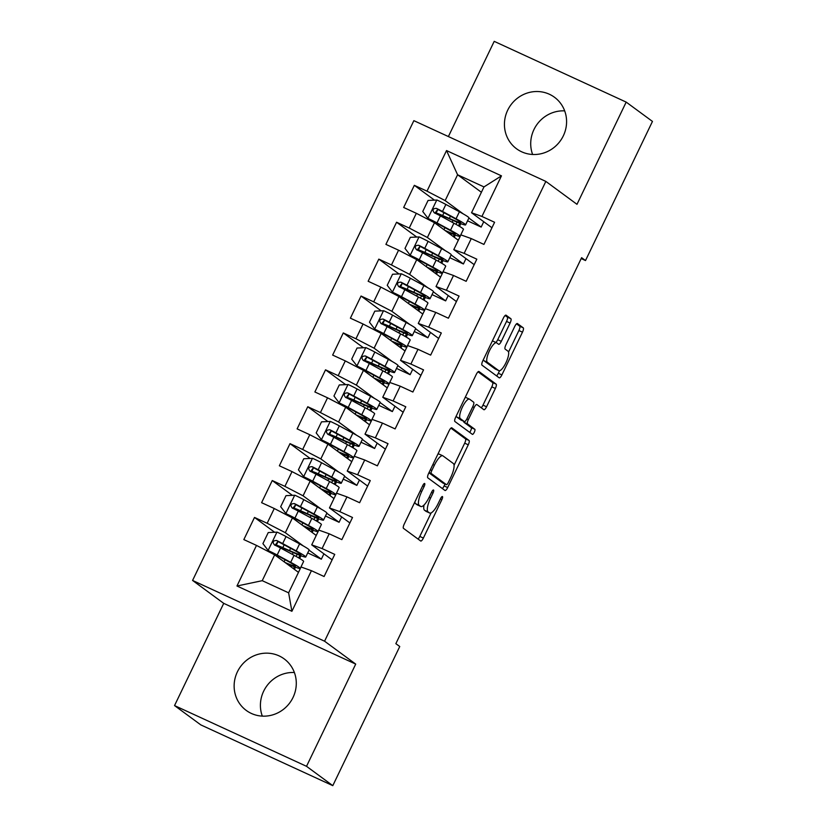 <?xml version="1.0" encoding="UTF-8"?>
<svg xmlns="http://www.w3.org/2000/svg" width="827" height="827" viewBox="0 0 827 827"><rect width="100%" height="100%" fill="white"/><g stroke="black" fill="none" stroke-linecap="round" stroke-linejoin="round"><path stroke-width="1.24" d="M424.675 483.495A2.822 0.817 114.7 0 0 424.633 483.475A2.822 0.817 114.7 0 0 422.783 485.542L404.258 524.029A4.021 1.168 114.7 0 0 403.473 528.35L420.674 540.992A4.021 1.168 114.7 0 0 420.726 541.034A4.021 1.168 114.7 0 0 423.372 538.077L441.887 499.591A2.822 0.817 114.7 0 0 442.445 496.562A2.822 0.817 114.7 0 0 442.404 496.541A2.822 0.817 114.7 0 0 440.553 498.609L438.155 503.591A12.881 3.721 114.7 0 1 429.709 513.04A12.881 3.721 114.7 0 1 429.523 512.936L428.086 511.882A12.881 3.721 114.7 0 1 430.609 498.04L433.007 493.057A2.822 0.817 114.7 0 0 433.555 490.029A2.822 0.817 114.7 0 0 433.513 490.008A2.822 0.817 114.7 0 0 431.663 492.075L429.275 497.058A12.881 3.721 114.7 0 1 420.829 506.506A12.881 3.721 114.7 0 1 420.633 506.393L419.206 505.338A12.881 3.721 114.7 0 1 421.718 491.507L424.117 486.524A2.822 0.817 114.7 0 0 424.675 483.495M507.685 110.208A31.995 30.578 -53.7 0 0 516.555 148.788A31.995 30.578 -53.7 0 0 563.332 135.824A31.995 30.578 -53.7 0 0 554.462 97.245A31.995 30.578 -53.7 0 0 507.685 110.208M564.686 110.88A31.995 30.578 -53.7 0 0 533.963 129.539A31.995 30.578 -53.7 0 0 532.619 154.484M237.39 671.844A31.995 30.578 -53.7 0 0 246.26 710.434A31.995 30.578 -53.7 0 0 293.037 697.461A31.995 30.578 -53.7 0 0 284.168 658.881A31.995 30.578 -53.7 0 0 237.39 671.844M294.381 672.516A31.995 30.578 -53.7 0 0 263.668 691.176A31.995 30.578 -53.7 0 0 262.314 716.12M510.094 323.057A4.021 1.168 114.7 0 0 510.89 318.736L506.062 315.19A4.021 1.168 114.7 0 0 506 315.149A4.021 1.168 114.7 0 0 503.364 318.106L482.792 360.851A4.021 1.168 114.7 0 0 482.007 365.172L499.198 377.825A4.021 1.168 114.7 0 0 499.26 377.856A4.021 1.168 114.7 0 0 501.896 374.9L522.468 332.165A4.021 1.168 114.7 0 0 523.253 327.833L517.433 323.553A4.021 1.168 114.7 0 0 517.371 323.512A4.021 1.168 114.7 0 0 514.735 326.469L505.928 344.756A4.021 1.168 114.7 0 0 505.142 349.087L508.026 351.206A10.772 3.112 114.7 0 1 506.062 362.495A10.772 3.112 114.7 0 1 498.867 370.682A10.772 3.112 114.7 0 1 498.702 370.589L487.382 362.267A10.772 3.112 114.7 0 1 489.357 350.979A10.772 3.112 114.7 0 1 496.551 342.791A10.772 3.112 114.7 0 1 496.707 342.885L498.598 344.27A4.021 1.168 114.7 0 0 498.65 344.311A4.021 1.168 114.7 0 0 501.296 341.355L510.094 323.057L506.527 321.424A4.021 1.168 114.7 0 0 507.313 317.092L505.142 315.49M581.619 257.683L395.854 643.664L399.751 646.528L332.795 785.65L306.517 766.319L355.713 664.102L324.566 641.204L545.841 181.413L576.988 204.321L626.184 102.103L652.462 121.424L585.516 260.546L581.619 257.683M451.842 427.838A4.021 1.168 114.7 0 0 451.79 427.797A4.021 1.168 114.7 0 0 449.144 430.753L428.582 473.499A4.021 1.168 114.7 0 0 427.786 477.82L444.988 490.473A4.021 1.168 114.7 0 0 445.05 490.504A4.021 1.168 114.7 0 0 447.686 487.548L468.258 444.812A4.021 1.168 114.7 0 0 469.043 440.481L451.718 427.776M455.687 417.17L476.259 374.435A4.021 1.168 114.7 0 1 478.895 371.478A4.021 1.168 114.7 0 1 478.957 371.509L496.148 384.162A4.021 1.168 114.7 0 1 495.363 388.483L486.555 406.781A4.021 1.168 114.7 0 1 483.919 409.727A4.021 1.168 114.7 0 1 483.857 409.696L476.89 404.568A4.021 1.168 114.7 0 0 476.828 404.527A4.021 1.168 114.7 0 0 474.191 407.484L468.351 419.62A4.021 1.168 114.7 0 0 467.565 423.941L474.822 429.285A2.822 0.817 114.7 0 1 474.305 432.232A2.822 0.817 114.7 0 1 472.424 434.382A2.822 0.817 114.7 0 1 472.382 434.351L454.902 421.501A4.021 1.168 114.7 0 1 455.687 417.17M324.566 641.204L192.577 580.451L413.862 120.659L545.841 181.413M291.9 611.287L236.967 586.002L256.504 545.417L274.667 554.845L262.231 580.678L288.623 592.825L291.9 611.287L311.438 570.702L324.101 576.522L334.749 554.39L322.085 548.559L329.198 533.797L341.861 539.628L352.509 517.485L339.845 511.655L346.958 496.893L359.621 502.723L370.269 480.58L357.605 474.76L364.717 459.998L377.37 465.828L388.028 443.685L375.365 437.855L382.467 423.093L395.13 428.924L405.788 406.781L393.125 400.95L400.227 386.188L412.89 392.019L423.548 369.876L410.885 364.056L417.986 349.294L430.65 355.124L441.308 332.981L428.644 327.151L435.746 312.389L448.41 318.219L459.068 296.076L446.404 290.246L453.506 275.484L466.17 281.314L476.828 259.171L464.164 253.351L471.266 238.589L483.929 244.42L494.587 222.277L481.924 216.447L471.545 212.746L483.981 186.912L457.589 174.766L445.153 200.589L463.213 213.873M274.636 532.257L254.499 517.444L243.841 539.586L256.504 545.417M254.499 517.444L267.152 523.274L274.264 508.512L292.427 517.94L316.234 535.462M292.396 495.352L272.248 480.539L261.601 502.682L274.264 508.512M272.248 480.539L284.912 486.369L292.024 471.607L310.177 481.045L333.994 498.557M310.156 458.458L290.008 443.644L279.361 465.787L292.024 471.607M290.008 443.644L302.672 449.474L309.784 434.713L327.937 444.14L351.754 461.652M327.916 421.553L307.768 406.739L297.12 428.882L309.784 434.713M307.768 406.739L320.431 412.57L327.544 397.808L345.696 407.235L369.514 424.758M345.676 384.648L325.528 369.834L314.88 391.977L327.544 397.808M325.528 369.834L338.191 375.665L345.293 360.903L363.456 370.341L387.274 387.853M363.435 347.753L343.288 332.94L332.64 355.083L345.293 360.903M343.288 332.94L355.951 338.77L363.053 324.008L381.216 333.436L405.034 350.948M381.195 310.849L361.048 296.035L350.39 318.178L363.053 324.008M361.048 296.035L373.711 301.865L380.813 287.103L398.976 296.531L422.793 314.053M398.955 273.944L378.807 259.13L368.149 281.273L380.813 287.103M378.807 259.13L391.471 264.96L398.573 250.199L416.736 259.637L440.553 277.148M416.715 237.049L396.567 222.236L385.909 244.379L398.573 250.199M396.567 222.236L409.231 228.066L416.332 213.304L434.495 222.732L458.313 240.243M434.475 200.144L414.327 185.331L403.669 207.474L416.332 213.304M414.327 185.331L426.99 191.161L446.528 150.566L501.462 175.851L481.924 216.447M474.191 264.65L453.785 249.64L460.897 234.878L471.266 238.589M464.164 253.351L453.785 249.64M468.878 218.049L481.169 227.074L467.555 220.809M483.743 221.719L481.169 227.074M481.397 192.278L457.589 174.766L446.528 150.566M426.99 191.161L445.153 200.589M456.432 301.555L436.025 286.545L443.138 271.783L453.506 275.484M446.404 290.246L436.025 286.545M465.994 258.613L463.409 263.978L449.795 257.714M434.495 222.732L427.394 237.494L445.453 250.777M451.128 254.943L463.409 263.978M409.231 228.066L427.394 237.494M438.672 338.45L418.276 323.45L425.378 308.688L435.746 312.389M428.644 327.151L418.276 323.45M448.234 295.518L445.65 300.883L432.035 294.608M416.736 259.637L409.634 274.399L427.693 287.672M433.369 291.848L445.65 300.883M391.471 264.96L409.634 274.399M420.912 375.355L400.516 360.345L407.618 345.583L417.986 349.294M410.885 364.056L400.516 360.345M430.474 332.413L427.89 337.778L414.275 331.513M398.976 296.531L391.874 311.293L409.934 324.577M415.609 328.743L427.89 337.778M373.711 301.865L391.874 311.293M403.152 412.249L382.756 397.249L389.858 382.487L400.227 386.188M393.125 400.95L382.756 397.249M412.714 369.318L410.13 374.683L396.515 368.418M381.216 333.436L374.114 348.198L392.174 361.482M397.849 365.648L410.13 374.683M355.951 338.77L374.114 348.198M385.392 449.154L364.996 434.154L372.098 419.392L382.467 423.093M375.365 437.855L364.996 434.154M394.955 406.222L392.37 411.588L378.756 405.313M363.456 370.341L356.354 385.103L374.414 398.376M380.089 402.553L392.37 411.588M338.191 375.665L356.354 385.103M367.633 486.059L347.237 471.049L354.338 456.287L364.717 459.998M357.605 474.76L347.237 471.049M377.195 443.117L374.61 448.482L360.996 442.218M345.696 407.235L338.594 421.997L356.654 435.281M362.329 439.447L374.61 448.482M320.431 412.57L338.594 421.997M349.883 522.953L329.477 507.954L336.579 493.192L346.958 496.893M339.845 511.655L329.477 507.954M359.435 480.022L356.85 485.387L343.236 479.122M327.937 444.14L320.835 458.902L338.894 472.186M344.57 476.352L356.85 485.387M302.672 449.474L320.835 458.902M332.123 559.858L311.717 544.859L318.819 530.097L329.198 533.797M322.085 548.559L311.717 544.859M341.675 516.927L339.091 522.292L325.476 516.017M310.177 481.045L303.075 495.807L321.134 509.081M326.81 513.257L339.091 522.292M284.912 486.369L303.075 495.807M288.623 592.825L301.059 566.991L311.438 570.702M323.915 553.821L321.331 559.186L307.716 552.922M292.427 517.94L285.315 532.702L303.375 545.985M309.05 550.151L321.331 559.186M267.152 523.274L285.315 532.702M581.195 258.562L585.516 260.546M626.184 102.103L494.205 41.35L448.389 136.548M355.713 664.102L223.724 603.359L174.538 705.576L306.517 766.319M174.538 705.576L200.816 724.897L332.795 785.65M223.724 603.359L192.577 580.451M491.951 227.745L471.545 212.746M274.667 554.845L298.475 572.356M454.261 237.266L455.305 235.085M459.502 226.36L460.815 223.652M436.501 274.171L437.545 271.99M441.752 263.265L443.055 260.546M418.741 311.066L419.785 308.895M423.993 300.17L425.295 297.451M400.981 347.971L402.025 345.789M406.233 337.065L407.535 334.356M383.221 384.875L384.266 382.694M388.473 373.969L389.775 371.251M365.462 421.77L366.516 419.589M370.713 410.864L372.016 408.156M347.702 458.675L348.756 456.494M352.953 447.769L354.256 445.06M329.942 495.58L330.996 493.399M335.193 484.674L336.496 481.955M312.182 532.474L313.237 530.293M317.434 521.568L318.736 518.86M294.422 569.379L295.477 567.198M299.674 558.473L300.976 555.754M236.967 586.002L262.231 580.678M483.981 186.912L501.462 175.851M414.885 501.948A12.881 3.721 114.7 0 0 415.63 503.705L419.206 505.338M420.829 506.506L417.263 504.863A12.881 3.721 114.7 0 1 417.066 504.759L415.63 503.705M424.044 504.997A12.881 3.721 114.7 0 0 424.52 510.238L428.086 511.882M429.709 513.04L426.143 511.406A12.881 3.721 114.7 0 1 425.957 511.293L424.52 510.238M418.028 539.049A4.021 1.168 114.7 0 0 419.806 536.434L431.125 512.905M454.064 465.25L464.691 443.169A4.021 1.168 114.7 0 0 465.477 438.837L450.922 428.138M442.342 488.519A4.021 1.168 114.7 0 0 444.12 485.904L445.029 484.012M431.828 470.491A2.822 0.817 114.7 0 0 431.28 473.52L446.373 484.622A2.822 0.817 114.7 0 0 446.415 484.653A2.822 0.817 114.7 0 0 448.265 482.586L450.798 477.324A12.881 3.721 114.7 0 0 453.31 463.492L442.993 455.904A12.881 3.721 114.7 0 0 442.807 455.791A12.881 3.721 114.7 0 0 434.361 465.239L431.828 470.491L430.35 469.808M442.9 483.02A2.822 0.817 114.7 0 1 442.848 483.009A2.822 0.817 114.7 0 1 442.807 482.978L428.924 472.775M439.426 454.261A12.881 3.721 114.7 0 0 439.24 454.147A12.881 3.721 114.7 0 0 437.824 454.292M478.027 371.819L492.582 382.519L496.148 384.162M481.221 407.752A4.021 1.168 114.7 0 0 482.989 405.137L491.796 386.84A4.021 1.168 114.7 0 0 492.582 382.519M463.761 421.305A4.021 1.168 114.7 0 0 463.988 422.297L471.256 427.642L474.822 429.285M469.633 432.335A2.822 0.817 114.7 0 0 471.111 429.678A2.822 0.817 114.7 0 0 471.256 427.642M469.653 399.245A10.772 3.112 114.7 0 0 469.488 399.152A10.772 3.112 114.7 0 0 462.293 407.339A10.772 3.112 114.7 0 0 460.319 418.617L464.309 421.553A4.021 1.168 114.7 0 0 464.371 421.594A4.021 1.168 114.7 0 0 467.007 418.638L472.848 406.502A4.021 1.168 114.7 0 0 473.633 402.18L469.653 399.245M466.087 397.601A10.772 3.112 114.7 0 0 465.921 397.508A10.772 3.112 114.7 0 0 465.167 397.467M456.225 416.053A10.772 3.112 114.7 0 0 456.752 416.984L460.319 418.617M460.866 419.971A4.021 1.168 114.7 0 1 460.804 419.951A4.021 1.168 114.7 0 1 460.742 419.909L456.752 416.984M495.807 342.45A4.021 1.168 114.7 0 0 497.73 339.711L506.527 321.424M493.14 341.241A10.772 3.112 114.7 0 0 492.985 341.148A10.772 3.112 114.7 0 0 492.303 341.086M483.309 359.776A10.772 3.112 114.7 0 0 483.816 360.624L487.382 362.267M495.476 369.1A10.772 3.112 114.7 0 1 495.301 369.038A10.772 3.112 114.7 0 1 495.135 368.945L483.816 360.624M508.543 352.054L518.901 330.521A4.021 1.168 114.7 0 0 519.687 326.189L516.503 323.853M496.551 375.872A4.021 1.168 114.7 0 0 498.33 373.256L499.549 370.744M281.48 547.619L281.345 547.908A9.635 0.548 -154.3 0 1 281.035 547.588A9.635 0.548 -154.3 0 1 285.274 549.107L291.983 552.043A31.374 1.778 -154.3 0 0 305.752 557.005L309.133 549.986A31.374 1.778 25.7 0 0 299.581 543.877L286.049 536.558A10.875 0.62 25.7 0 0 277.159 532.143L268.248 532.547L262.914 543.618L268.279 550.596A10.875 0.62 25.7 0 1 277.169 555.01L290.701 562.329A31.374 1.778 25.7 0 1 300.253 568.438A31.374 1.778 25.7 0 1 286.473 563.476L286.307 563.414M268.279 550.596L287.517 561.057A26.05 1.478 25.7 0 1 295.446 566.133A26.05 1.478 25.7 0 1 284.984 562.443M305.752 557.005A31.374 1.778 -154.3 0 0 296.211 550.896L282.669 543.566A10.875 0.62 -154.3 0 0 276.58 540.476C272.962 540.569 272.248 542.047 274.45 544.9A10.875 0.62 25.7 0 1 280.539 547.991L294.081 555.32A31.374 1.778 25.7 0 1 303.623 561.43L300.253 568.438M281.345 547.908L282.917 549.066A2.46 0.713 -65.3 0 1 283.061 549.355M277.738 546.533L276.704 545.768A14.969 0.848 25.7 0 1 276.239 545.272A14.969 0.848 25.7 0 1 282.803 547.639L289.512 550.575L290.608 548.311M274.998 545.313L277.975 541.499L293.027 549.614A26.05 1.478 25.7 0 1 300.945 554.69A26.05 1.478 25.7 0 1 289.512 550.575M299.891 555.341L298.671 557.884M294.381 566.784L293.471 568.676M299.24 510.714L299.105 511.003A9.635 0.548 -154.3 0 1 298.795 510.683A9.635 0.548 -154.3 0 1 303.033 512.202L309.732 515.138A31.374 1.778 -154.3 0 0 323.512 520.1L326.882 513.091A31.374 1.778 25.7 0 0 317.341 506.982L303.809 499.653A10.875 0.62 25.7 0 0 294.919 495.239L286.008 495.652L280.673 506.713L286.039 513.691A10.875 0.62 25.7 0 1 294.929 518.105L308.461 525.434A31.374 1.778 25.7 0 1 318.013 531.544A31.374 1.778 25.7 0 1 304.233 526.582L304.067 526.51M286.039 513.691L305.277 524.153A26.05 1.478 25.7 0 1 313.206 529.228A26.05 1.478 25.7 0 1 302.744 525.538M323.512 520.1A31.374 1.778 -154.3 0 0 313.971 513.991L300.428 506.662A10.875 0.62 -154.3 0 0 294.34 503.571C290.722 503.664 290.008 505.142 292.21 508.005A10.875 0.62 25.7 0 1 298.299 511.096L311.841 518.415A31.374 1.778 25.7 0 1 321.383 524.525L318.013 531.544M299.105 511.003L300.677 512.161A2.46 0.713 -65.3 0 1 300.821 512.461M295.497 509.628L294.464 508.874A14.969 0.848 25.7 0 1 293.998 508.367A14.969 0.848 25.7 0 1 300.563 510.735L307.272 513.67L308.368 511.406M292.758 508.409L295.735 504.604L310.787 512.719A26.05 1.478 25.7 0 1 318.705 517.785A26.05 1.478 25.7 0 1 307.272 513.67M317.651 518.446L316.421 520.979M312.141 529.88L311.231 531.771M316.999 473.819L316.865 474.098A9.635 0.548 -154.3 0 1 316.555 473.778A9.635 0.548 -154.3 0 1 320.793 475.308L327.492 478.244A31.374 1.778 -154.3 0 0 341.272 483.195L344.642 476.187A31.374 1.778 25.7 0 0 335.1 470.077L321.569 462.748A10.875 0.62 25.7 0 0 312.678 458.344L303.767 458.747L298.433 469.819L303.798 476.786A10.875 0.62 25.7 0 1 312.689 481.2L326.22 488.53A31.374 1.778 25.7 0 1 335.762 494.639A31.374 1.778 25.7 0 1 321.992 489.677L321.827 489.605M303.798 476.786L323.037 487.258A26.05 1.478 25.7 0 1 330.965 492.323A26.05 1.478 25.7 0 1 320.504 488.633M341.272 483.195A31.374 1.778 -154.3 0 0 331.73 477.086L318.188 469.767A10.875 0.62 -154.3 0 0 312.099 466.676C308.481 466.759 307.768 468.237 309.96 471.101A10.875 0.62 25.7 0 1 316.059 474.191L329.601 481.521A31.374 1.778 25.7 0 1 339.142 487.63L335.762 494.639M316.865 474.098L318.436 475.267A2.46 0.713 -65.3 0 1 318.581 475.556M313.257 472.734L312.224 471.969A14.969 0.848 25.7 0 1 311.758 471.473A14.969 0.848 25.7 0 1 318.323 473.83L325.032 476.765L326.127 474.502M310.518 471.504L313.495 467.7L328.546 475.814A26.05 1.478 25.7 0 1 336.465 480.89A26.05 1.478 25.7 0 1 325.032 476.765M335.411 481.541L334.18 484.074M329.901 492.975L328.991 494.877M334.759 436.914L334.625 437.204A9.635 0.548 -154.3 0 1 334.315 436.883A9.635 0.548 -154.3 0 1 338.553 438.403L345.252 441.339A31.374 1.778 -154.3 0 0 359.032 446.301L362.402 439.292A31.374 1.778 25.7 0 0 352.86 433.172L339.328 425.853A10.875 0.62 25.7 0 0 330.438 421.439L321.527 421.842L316.193 432.914L321.558 439.892A10.875 0.62 25.7 0 1 330.449 444.306L343.98 451.625A31.374 1.778 25.7 0 1 353.522 457.734A31.374 1.778 25.7 0 1 339.752 452.772L339.587 452.71M321.558 439.892L340.796 450.353A26.05 1.478 25.7 0 1 348.725 455.429A26.05 1.478 25.7 0 1 338.264 451.738M359.032 446.301A31.374 1.778 -154.3 0 0 349.49 440.191L335.948 432.862A10.875 0.62 -154.3 0 0 329.859 429.771C326.241 429.864 325.528 431.343 327.719 434.196A10.875 0.62 25.7 0 1 333.819 437.287L347.361 444.616A31.374 1.778 25.7 0 1 356.902 450.725L353.522 457.734M334.625 437.204L336.196 438.362A2.46 0.713 -65.3 0 1 336.341 438.651M331.017 435.829L329.983 435.064A14.969 0.848 25.7 0 1 329.508 434.568A14.969 0.848 25.7 0 1 336.082 436.935L342.791 439.871L343.877 437.607M328.278 434.609L331.255 430.805L346.306 438.91A26.05 1.478 25.7 0 1 354.225 443.985A26.05 1.478 25.7 0 1 342.791 439.871M353.17 444.637L351.94 447.18M347.66 456.08L346.751 457.972M352.519 400.01L352.385 400.299A9.635 0.548 -154.3 0 1 352.075 399.979A9.635 0.548 -154.3 0 1 356.313 401.498L363.012 404.434A31.374 1.778 -154.3 0 0 376.792 409.396L380.162 402.387A31.374 1.778 25.7 0 0 370.62 396.278L357.078 388.948A10.875 0.62 25.7 0 0 348.198 384.534L339.287 384.948L333.953 396.019L339.318 402.987A10.875 0.62 25.7 0 1 348.208 407.401L361.74 414.73A31.374 1.778 25.7 0 1 371.282 420.84A31.374 1.778 25.7 0 1 357.512 415.878L357.347 415.805M339.318 402.987L358.556 413.448A26.05 1.478 25.7 0 1 366.485 418.524A26.05 1.478 25.7 0 1 356.023 414.834M376.792 409.396A31.374 1.778 -154.3 0 0 367.25 403.287L353.708 395.957A10.875 0.62 -154.3 0 0 347.619 392.866C344.001 392.959 343.288 394.438 345.479 397.301A10.875 0.62 25.7 0 1 351.578 400.392L365.12 407.711A31.374 1.778 25.7 0 1 374.662 413.82L371.282 420.84M352.385 400.299L353.956 401.457A2.46 0.713 -65.3 0 1 354.09 401.757M348.777 398.924L347.743 398.169A14.969 0.848 25.7 0 1 347.268 397.663A14.969 0.848 25.7 0 1 353.842 400.03L360.551 402.966L361.637 400.702M346.037 397.704L349.015 393.9L364.066 402.015A26.05 1.478 25.7 0 1 371.985 407.08A26.05 1.478 25.7 0 1 360.551 402.966M370.93 407.742L369.7 410.275M365.42 419.175L364.511 421.067M370.279 363.115L370.145 363.394A9.635 0.548 -154.3 0 1 369.834 363.074A9.635 0.548 -154.3 0 1 374.073 364.604L380.771 367.539A31.374 1.778 -154.3 0 0 394.551 372.491L397.921 365.482A31.374 1.778 25.7 0 0 388.38 359.373L374.838 352.044A10.875 0.62 25.7 0 0 365.958 347.64L357.047 348.043L351.713 359.114L357.078 366.092A10.875 0.62 25.7 0 1 365.958 370.496L379.5 377.825A31.374 1.778 25.7 0 1 389.041 383.935A31.374 1.778 25.7 0 1 375.272 378.973L375.107 378.9M357.078 366.092L376.316 376.554A26.05 1.478 25.7 0 1 384.245 381.619A26.05 1.478 25.7 0 1 373.783 377.929M394.551 372.491A31.374 1.778 -154.3 0 0 385.01 366.382L371.468 359.063A10.875 0.62 -154.3 0 0 365.379 355.972C361.761 356.055 361.048 357.533 363.239 360.396A10.875 0.62 25.7 0 1 369.338 363.487L382.88 370.816A31.374 1.778 25.7 0 1 392.422 376.926L389.041 383.935M370.145 363.394L371.716 364.562A2.46 0.713 -65.3 0 1 371.85 364.852M366.537 362.03L365.503 361.265A14.969 0.848 25.7 0 1 365.027 360.768A14.969 0.848 25.7 0 1 371.602 363.136L378.311 366.061L379.397 363.797M363.797 360.799L366.774 356.995L381.826 365.11A26.05 1.478 25.7 0 1 389.744 370.186A26.05 1.478 25.7 0 1 378.311 366.061M388.69 370.837L387.46 373.38M383.18 382.27L382.27 384.173M388.039 326.21L387.894 326.5A9.635 0.548 -154.3 0 1 387.594 326.179A9.635 0.548 -154.3 0 1 391.833 327.699L398.531 330.635A31.374 1.778 -154.3 0 0 412.311 335.597L415.681 328.588A31.374 1.778 25.7 0 0 406.14 322.478L392.598 315.149A10.875 0.62 25.7 0 0 383.707 310.735L374.807 311.138L369.473 322.21L374.838 329.187A10.875 0.62 25.7 0 1 383.718 333.601L397.26 340.92A31.374 1.778 25.7 0 1 406.801 347.03A31.374 1.778 25.7 0 1 393.032 342.078L392.866 342.006M374.838 329.187L394.076 339.649A26.05 1.478 25.7 0 1 402.005 344.725A26.05 1.478 25.7 0 1 391.543 341.034M412.311 335.597A31.374 1.778 -154.3 0 0 402.77 329.487L389.228 322.158A10.875 0.62 -154.3 0 0 383.128 319.067C379.521 319.16 378.807 320.638 380.999 323.491A10.875 0.62 25.7 0 1 387.098 326.582L400.64 333.912A31.374 1.778 25.7 0 1 410.182 340.021L406.801 347.03M387.894 326.5L389.476 327.657A2.46 0.713 -65.3 0 1 389.61 327.947M384.297 325.125L383.263 324.36A14.969 0.848 25.7 0 1 382.787 323.864A14.969 0.848 25.7 0 1 389.362 326.231L396.071 329.167L397.156 326.903M381.557 323.905L384.534 320.101L399.586 328.216A26.05 1.478 25.7 0 1 407.504 333.281A26.05 1.478 25.7 0 1 396.071 329.167M406.439 333.932L405.22 336.475M400.94 345.376L400.03 347.268M405.799 289.305L405.654 289.595A9.635 0.548 -154.3 0 1 405.354 289.274A9.635 0.548 -154.3 0 1 409.582 290.794L416.291 293.73A31.374 1.778 -154.3 0 0 430.071 298.692L433.441 291.683A31.374 1.778 25.7 0 0 423.9 285.573L410.357 278.244A10.875 0.62 25.7 0 0 401.467 273.83L392.556 274.244L387.232 285.315L392.587 292.282A10.875 0.62 25.7 0 1 401.477 296.697L415.02 304.026A31.374 1.778 25.7 0 1 424.561 310.135A31.374 1.778 25.7 0 1 410.792 305.173L410.626 305.101M392.587 292.282L411.836 302.744A26.05 1.478 25.7 0 1 419.754 307.82A26.05 1.478 25.7 0 1 409.303 304.129M430.071 298.692A31.374 1.778 -154.3 0 0 420.529 292.582L406.987 285.253A10.875 0.62 -154.3 0 0 400.888 282.162C397.28 282.255 396.567 283.733 398.759 286.597A10.875 0.62 25.7 0 1 404.858 289.688L418.39 297.007A31.374 1.778 25.7 0 1 427.941 303.116L424.561 310.135M405.654 289.595L407.235 290.753A2.46 0.713 -65.3 0 1 407.37 291.052M402.056 288.22L401.023 287.465A14.969 0.848 25.7 0 1 400.547 286.959A14.969 0.848 25.7 0 1 407.122 289.326L413.831 292.262L414.916 289.998M399.317 287L402.294 283.196L417.346 291.311A26.05 1.478 25.7 0 1 425.264 296.376A26.05 1.478 25.7 0 1 413.831 292.262M424.199 297.038L422.979 299.57M418.7 308.471L417.79 310.363M423.558 252.411L423.414 252.69A9.635 0.548 -154.3 0 1 423.114 252.369A9.635 0.548 -154.3 0 1 427.342 253.899L434.051 256.835A31.374 1.778 -154.3 0 0 447.831 261.787L451.201 254.778A31.374 1.778 25.7 0 0 441.659 248.669L428.117 241.35A10.875 0.62 25.7 0 0 419.227 236.935L410.316 237.339L404.992 248.41L410.347 255.388A10.875 0.62 25.7 0 1 419.237 259.792L432.779 267.121A31.374 1.778 25.7 0 1 442.321 273.23A31.374 1.778 25.7 0 1 428.551 268.268L428.386 268.196M410.347 255.388L429.595 265.849A26.05 1.478 25.7 0 1 437.514 270.915A26.05 1.478 25.7 0 1 427.063 267.224M447.831 261.787A31.374 1.778 -154.3 0 0 438.289 255.677L424.747 248.358A10.875 0.62 -154.3 0 0 418.648 245.268C415.03 245.361 414.327 246.828 416.519 249.692A10.875 0.62 25.7 0 1 422.618 252.783L436.149 260.112A31.374 1.778 25.7 0 1 445.701 266.222L442.321 273.23M423.414 252.69L424.995 253.858A2.46 0.713 -65.3 0 1 425.13 254.147M419.816 251.325L418.782 250.56A14.969 0.848 25.7 0 1 418.307 250.064A14.969 0.848 25.7 0 1 424.882 252.431L431.591 255.357L432.676 253.093M417.077 250.095L420.054 246.291L435.105 254.406A26.05 1.478 25.7 0 1 443.024 259.482A26.05 1.478 25.7 0 1 431.591 255.357M441.959 260.133L440.739 262.676M436.46 271.576L435.55 273.468M441.318 215.506L441.173 215.795A9.635 0.548 -154.3 0 1 440.874 215.475A9.635 0.548 -154.3 0 1 445.102 216.994L451.811 219.93A31.374 1.778 -154.3 0 0 465.591 224.892L468.961 217.883A31.374 1.778 25.7 0 0 459.419 211.774L445.877 204.445A10.875 0.62 25.7 0 0 436.987 200.031L428.076 200.434L422.752 211.505L428.107 218.483A10.875 0.62 25.7 0 1 436.997 222.897L450.539 230.216A31.374 1.778 25.7 0 1 460.081 236.326A31.374 1.778 25.7 0 1 446.311 231.374L446.146 231.302M428.107 218.483L447.355 228.945A26.05 1.478 25.7 0 1 455.274 234.02A26.05 1.478 25.7 0 1 444.823 230.33M465.591 224.892A31.374 1.778 -154.3 0 0 456.049 218.783L442.507 211.454A10.875 0.62 -154.3 0 0 436.408 208.363C432.79 208.456 432.087 209.934 434.278 212.787A10.875 0.62 25.7 0 1 440.377 215.878L453.909 223.207A31.374 1.778 25.7 0 1 463.461 229.317L460.081 236.326M441.173 215.795L442.755 216.953A2.46 0.713 -65.3 0 1 442.89 217.243M437.576 214.42L436.542 213.655A14.969 0.848 25.7 0 1 436.067 213.159A14.969 0.848 25.7 0 1 442.641 215.527L449.35 218.462L450.436 216.198M434.837 213.201L437.814 209.396L452.865 217.511A26.05 1.478 25.7 0 1 460.784 222.577A26.05 1.478 25.7 0 1 449.35 218.462M459.719 223.228L458.499 225.771M454.219 234.672L453.31 236.563M420.24 490.825L421.718 491.507M417.066 504.759L420.633 506.393M431.518 492.375L433.007 493.057M429.12 497.358L430.609 498.04M425.957 511.293L429.523 512.936M440.409 498.908L441.887 499.591M419.806 536.434L423.372 538.077M422.638 485.842L424.117 486.524M465.477 438.837L469.043 440.481M464.691 443.169L468.258 444.812M444.12 485.904L447.686 487.548M429.058 472.496L431.28 473.52M442.807 482.978L446.373 484.622M432.883 464.557L434.361 465.239M491.796 386.84L495.363 388.483M482.989 405.137L486.555 406.781M472.703 406.801L474.191 407.484M466.862 418.938L468.351 419.62M463.988 422.297L467.565 423.941M460.742 419.909L464.309 421.553M497.73 339.711L501.296 341.355M495.135 368.945L498.702 370.589M519.687 326.189L523.253 327.833M518.901 330.521L522.468 332.165M498.33 373.256L501.896 374.9M507.313 317.092L510.89 318.736M276.931 532.154L268.144 550.42M294.081 555.32L290.701 562.329M284.116 561.791L285.098 559.745M293.223 552.581L292.355 554.39M278.12 557.388L278.658 556.261M282.803 547.639L284.157 544.817M299.581 543.877L296.211 550.896M280.539 547.991L277.169 555.01M286.049 536.558L282.669 543.566M297.203 554.266L296.149 556.457M291.704 565.709L291.104 566.94M277.975 541.499L276.58 540.476M282.917 549.066L280.219 547.815M294.691 495.249L285.904 513.515M311.841 518.415L308.461 525.434M301.876 524.897L302.858 522.85M310.983 515.676L310.115 517.485M295.88 520.483L296.417 519.356M300.563 510.735L301.917 507.923M317.341 506.982L313.971 513.991M298.299 511.096L294.929 518.105M303.809 499.653L300.428 506.662M314.963 517.371L313.909 519.552M309.463 528.804L308.864 530.035M295.735 504.604L294.34 503.571M300.677 512.161L297.978 510.921M312.451 458.354L303.664 476.621M329.601 481.521L326.22 488.53M319.635 487.992L320.618 485.945M328.743 478.781L327.874 480.58M313.64 483.578L314.177 482.461M318.323 473.83L319.677 471.018M335.1 470.077L331.73 477.086M316.059 474.191L312.689 481.2M321.569 462.748L318.188 469.767M332.723 480.466L331.668 482.658M327.223 491.9L326.624 493.14M313.495 467.7L312.099 466.676M318.436 475.267L315.738 474.016M330.211 421.45L321.424 439.716M347.361 444.616L343.98 451.625M337.395 451.087L338.377 449.04M346.503 441.876L345.634 443.685M331.4 446.683L331.937 445.557M336.082 436.935L337.437 434.113M352.86 433.172L349.49 440.191M333.819 437.287L330.449 444.306M339.328 425.853L335.948 432.862M350.483 443.561L349.428 445.753M344.983 455.005L344.383 456.235M331.255 430.805L329.859 429.771M336.196 438.362L333.498 437.121M347.971 384.545L339.184 402.811M365.12 407.711L361.74 414.73M355.155 414.193L356.137 412.146M364.262 404.982L363.394 406.781M349.149 409.778L349.697 408.652M353.842 400.03L355.197 397.218M370.62 396.278L367.25 403.287M351.578 400.392L348.208 407.401M357.078 388.948L353.708 395.957M368.242 406.667L367.188 408.848M362.743 418.1L362.143 419.33M349.015 393.9L347.619 392.866M353.956 401.457L351.258 400.216M365.73 347.65L356.944 365.916M382.88 370.816L379.5 377.825M372.915 377.288L373.897 375.241M382.022 368.077L381.154 369.876M366.909 372.874L367.457 371.757M371.602 363.136L372.956 360.314M388.38 359.373L385.01 366.382M369.338 363.487L365.958 370.496M374.838 352.044L371.468 359.063M386.002 369.762L384.948 371.954M380.503 381.206L379.903 382.436M366.774 356.995L365.379 355.972M371.716 364.562L369.018 363.311M383.49 310.745L374.703 329.012M400.64 333.912L397.26 340.92M390.664 340.383L391.657 338.336M399.772 331.172L398.903 332.981M384.669 335.979L385.217 334.852M389.362 326.231L390.716 323.409M406.14 322.478L402.77 329.487M387.098 326.582L383.718 333.601M392.598 315.149L389.228 322.158M403.762 332.857L402.708 335.049M398.263 344.301L397.663 345.531M384.534 320.101L383.128 319.067M389.476 327.657L386.767 326.417M401.25 273.84L392.453 292.107M418.39 297.007L415.02 304.026M408.424 303.488L409.417 301.442M417.532 294.278L416.663 296.076M402.429 299.074L402.976 297.947M407.122 289.326L408.476 286.514M423.9 285.573L420.529 292.582M404.858 289.688L401.477 296.697M410.357 278.244L406.987 285.253M421.522 295.963L420.467 298.144M416.022 307.396L415.423 308.626M402.294 283.196L400.888 282.162M407.235 290.753L404.527 289.512M419.01 236.946L410.213 255.212M436.149 260.112L432.779 267.121M426.184 266.583L427.177 264.537M435.291 257.373L434.423 259.171M420.188 262.169L420.736 261.053M424.882 252.431L426.236 249.609M441.659 248.669L438.289 255.677M422.618 252.783L419.237 259.792M428.117 241.35L424.747 248.358M439.282 259.058L438.227 261.249M433.772 270.501L433.183 271.732M420.054 246.291L418.648 245.268M424.995 253.858L422.287 252.607M436.77 200.041L427.972 218.307M453.909 223.207L450.539 230.216M443.944 229.679L444.936 227.632M453.051 220.468L452.183 222.277M437.948 225.275L438.496 224.148M442.641 215.527L443.996 212.715M459.419 211.774L456.049 218.783M440.377 215.878L436.997 222.897M445.877 204.445L442.507 211.454M457.042 222.153L455.987 224.344M451.532 233.596L450.942 234.827M437.814 209.396L436.408 208.363M442.755 216.953L440.047 215.713M442.848 483.009L446.415 484.653M439.24 454.147L442.807 455.791M465.921 397.508L469.488 399.152M460.804 419.951L464.371 421.594M492.985 341.148L496.551 342.791M495.301 369.038L498.867 370.682M272.528 552.974L272.238 553.583M278.037 541.53L276.239 545.272M290.287 516.069L289.998 516.679M295.797 504.635L293.998 508.367M308.047 479.174L307.747 479.784M313.557 467.731L311.758 471.473M325.807 442.269L325.507 442.879M331.307 430.826L329.508 434.568M343.567 405.364L343.267 405.974M349.066 393.931L347.268 397.663M361.327 368.47L361.027 369.08M366.826 357.026L365.027 360.768M379.086 331.565L378.787 332.175M384.586 320.121L382.787 323.864M396.846 294.66L396.546 295.27M402.346 283.227L400.547 286.959M414.606 257.766L414.306 258.375M420.106 246.322L418.307 250.064M432.366 220.861L432.066 221.471M437.865 209.417L436.067 213.159"/></g></svg>
